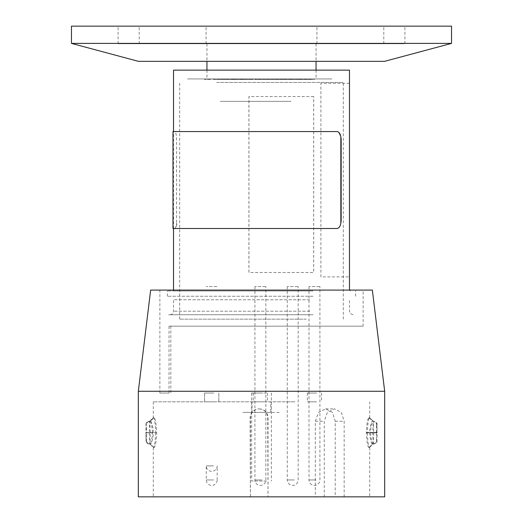<?xml version="1.0" encoding="UTF-8"?>
<svg xmlns="http://www.w3.org/2000/svg" width="523" height="523" viewBox="0 0 523 523"><rect width="100%" height="100%" fill="white"/><g stroke="black" fill="none" stroke-linecap="round" stroke-linejoin="round"><path stroke-width="0.39" stroke-dasharray="2.62 1.96" d="M216.855 286.578L206.265 286.578L216.855 286.578M319.658 286.578L309.008 286.578L319.658 286.578M265.573 286.578L254.923 286.578L265.573 286.578M216.914 286.578L206.265 286.578L216.914 286.578M297.92 286.578L287.271 286.578L297.92 286.578M220.281 101.364L291.069 101.364L220.281 101.364M213.9 393.035L204.598 393.035L213.9 393.035M213.9 401.827L204.598 401.827L213.9 401.827M262.559 393.035L253.25 393.035L262.559 393.035M262.559 401.827L253.25 401.827L262.559 401.827M316.644 393.035L307.341 393.035L316.644 393.035M316.644 401.827L307.341 401.827L316.644 401.827M264.488 401.827L258.512 401.827L264.488 401.827M294.907 401.827L290.546 401.827L294.907 401.827M294.586 401.827L153.285 401.827L294.586 401.827M154.004 417.668L153.572 417.668C154.553 418.492 155.239 423.506 155.645 432.711L152.278 432.711C152.644 437.424 150.14 445.916 150.081 444.06L153.285 447.583L154.024 447.583C155.37 446.766 156.253 441.811 156.684 432.711C156.253 423.512 155.357 418.498 154.004 417.668L150.513 421.185C150.676 419.322 153.67 427.925 153.206 432.711C153.67 437.45 150.683 445.91 150.532 444.06L150.016 444.06L150.251 432.802L146.662 432.802L146.499 440.543L146.041 440.543A3.517 3.517 90 0 0 149.565 444.06C146.505 442.478 145.335 441.419 146.048 440.889L146.048 424.702L146.492 424.702L146.662 432.626L150.251 432.626L149.787 421.185L150.513 421.185L150.009 421.185A3.517 3.517 90 0 0 146.492 424.702M152.278 432.711C152.638 427.906 150.127 419.328 150.068 421.185L153.572 417.668M149.565 421.185L150.068 421.185L149.565 421.185L149.323 432.626L145.878 432.626L146.048 424.362C145.335 423.826 146.512 422.767 149.565 421.185A3.517 3.517 90 0 0 146.048 424.702M152.278 432.802L145.878 432.802L146.041 440.543M150.081 444.06L149.565 444.06L149.323 432.802M155.645 432.711C155.253 441.804 154.566 446.76 153.585 447.583M152.278 432.626L149.323 432.626M153.206 432.626L150.251 432.626M146.499 440.543A3.517 3.517 90 0 0 150.016 444.06M153.206 432.802L150.251 432.802M154.024 447.583L150.532 444.06M156.684 432.711L153.206 432.711M368.976 447.583C367.63 446.734 366.747 441.804 366.316 432.802L366.316 432.449C366.741 423.46 367.63 418.531 368.976 417.668L369.415 417.668C368.434 418.518 367.754 423.44 367.355 432.449L370.722 432.449L370.722 432.802C370.356 437.326 372.86 445.962 372.919 444.06L369.415 447.583L368.976 447.583L372.468 444.06L372.984 444.06A3.517 3.517 90 0 0 376.501 440.543L376.959 440.543L376.959 424.702L376.501 424.702L376.338 432.802L369.794 432.802C369.33 437.352 372.317 445.956 372.468 444.06M366.316 432.802L369.794 432.802M369.415 417.668L372.919 421.185L373.435 421.185C376.495 422.767 377.665 423.826 376.952 424.362L377.122 432.449L370.722 432.449C370.356 427.899 372.86 419.289 372.919 421.185L373.435 421.185L373.677 432.802L377.122 432.802L376.952 440.889C377.665 441.419 376.495 442.478 373.435 444.06A3.517 3.517 90 0 0 376.959 440.543M373.239 421.185L372.468 421.185C372.317 419.283 369.33 427.925 369.794 432.449L372.749 432.449L373.213 421.185L369.715 417.668L369.715 401.827M368.976 417.668L372.468 421.185L372.984 421.185A3.517 3.517 90 0 1 376.501 424.702M372.919 444.06L373.435 444.06L373.677 432.802L367.355 432.802C367.747 441.791 368.434 446.714 369.415 447.583M376.338 432.449L372.749 432.449M366.316 432.449L369.794 432.449M250.432 496.85L250.432 417.668C250.942 412.327 253.877 409.391 259.218 408.868L258.905 408.868C253.563 409.391 250.635 412.32 250.112 417.668L250.432 496.85L153.285 496.85L384.673 496.85M259.395 408.868C264.631 409.378 267.508 412.248 268.024 417.491L268.024 496.85L267.704 417.491C267.188 412.248 264.311 409.378 259.081 408.868M344.167 496.85L344.167 421.237L341.434 412.49L334.576 408.868L327.359 412.49L324.253 421.237L324.253 496.85L315.33 496.85L315.33 421.237L318.455 412.49L325.705 408.868L332.536 412.49L335.243 421.237L335.243 496.85M267.704 496.85L324.253 496.85M268.024 496.85L315.33 496.85M367.355 432.449L367.355 432.802M138.327 496.85L250.112 496.85M138.327 391.269L384.673 391.269M150.644 290.095L372.356 290.095M230.427 290.095L363.119 290.095L230.427 290.095M363.119 326.169L170.825 326.169L170.825 393.035L159.881 393.035L169.007 393.035L169.007 326.169L363.119 326.169L363.119 290.095M170.825 326.169L169.007 326.169M266.416 393.035L251.648 393.035L266.416 393.035M266.416 481.016L251.648 481.016L266.416 481.016M252.008 412.385L252.008 401.827L270.751 401.827L270.751 412.385L280.243 412.385L242.757 412.385L270.751 412.385M254.688 412.385L268.312 412.385L254.688 412.385M231.63 78.94L316.049 78.94L231.63 78.94M231.63 43.749L316.049 43.749L231.63 43.749M227.296 43.749L323.691 43.749L227.296 43.749M309.675 299.771L173.518 299.771L309.675 299.771M311.597 314.728L170.001 314.728L311.597 314.728M313.042 314.728L167.772 314.728L313.042 314.728M349.482 70.141L173.518 70.141M310.152 290.971L172.636 290.971L310.152 290.971M313.042 290.971L167.36 290.971L313.042 290.971M313.042 296.253L167.36 296.253L313.042 296.253M216.699 82.457L343.323 82.457L216.699 82.457M306.301 319.161L179.677 319.161L306.301 319.161M327.888 61.341L195.112 61.341L327.888 61.341M384.555 61.341L138.445 61.341M316.533 26.15L206.069 26.15L316.533 26.15M316.533 43.749L206.069 43.749L316.533 43.749M382.928 26.15L139.203 26.15L382.928 26.15M382.928 43.749L139.203 43.749L382.928 43.749M403.893 43.749L118.093 43.749L403.893 43.749M403.893 26.15L118.093 26.15L403.893 26.15M451.539 26.15L71.461 26.15M451.539 43.396L71.461 43.396M273.974 79.47L267.645 79.47L273.974 79.47M273.974 78.94L267.645 78.94L273.974 78.94M279.112 79.47L272.784 79.47L279.112 79.47M279.112 78.94L272.784 78.94L279.112 78.94M284.257 79.47L277.922 79.47L284.257 79.47M284.257 78.94L277.922 78.94L284.257 78.94M248.275 79.47L241.946 79.47L248.275 79.47M248.275 78.94L241.946 78.94L248.275 78.94M237.998 79.47L231.669 79.47L237.998 79.47M237.998 78.94L231.669 78.94L237.998 78.94M264.919 79.47L258.591 79.47L264.919 79.47M264.919 78.94L258.591 78.94L264.919 78.94M270.058 79.47L263.729 79.47L270.058 79.47M270.058 78.94L263.729 78.94L270.058 78.94M239.22 79.47L232.892 79.47L239.22 79.47M239.22 78.94L232.892 78.94L239.22 78.94M240.449 79.47L234.114 79.47L240.449 79.47M240.449 78.94L234.114 78.94L240.449 78.94M250.726 79.47L244.398 79.47L250.726 79.47M250.726 78.94L244.398 78.94L250.726 78.94M230.166 79.47L223.837 79.47L230.166 79.47M230.166 78.94L223.837 78.94L230.166 78.94M219.889 79.47L213.561 79.47L219.889 79.47M219.889 78.94L213.561 78.94L219.889 78.94M210.834 79.47L204.506 79.47L210.834 79.47M210.834 78.94L204.506 78.94L210.834 78.94M288.153 79.47L281.819 79.47L288.153 79.47M288.153 78.94L281.819 78.94L288.153 78.94M298.43 79.47L292.096 79.47L298.43 79.47M298.43 78.94L292.096 78.94L298.43 78.94M262.454 79.47L256.12 79.47L262.454 79.47M262.454 78.94L256.12 78.94L262.454 78.94M297.188 79.47L290.853 79.47L297.188 79.47M297.188 78.94L290.853 78.94L297.188 78.94M302.327 79.47L295.992 79.47L302.327 79.47M302.327 78.94L295.992 78.94L302.327 78.94M307.465 79.47L301.137 79.47L307.465 79.47M307.465 78.94L301.137 78.94L307.465 78.94M312.604 79.47L306.275 79.47L312.604 79.47M312.604 78.94L306.275 78.94L312.604 78.94M286.905 79.47L280.576 79.47L286.905 79.47M286.905 78.94L280.576 78.94L286.905 78.94M281.766 79.47L275.438 79.47L281.766 79.47M281.766 78.94L275.438 78.94L281.766 78.94M276.628 79.47L270.299 79.47L276.628 79.47M276.628 78.94L270.299 78.94L276.628 78.94M311.362 79.47L305.033 79.47L311.362 79.47M311.362 78.94L305.033 78.94L311.362 78.94M288.781 79.47L282.453 79.47L288.781 79.47M288.781 78.94L282.453 78.94L288.781 78.94M257.944 79.47L251.615 79.47L257.944 79.47M257.944 78.94L251.615 78.94L257.944 78.94M252.805 79.47L246.477 79.47L252.805 79.47M252.805 78.94L246.477 78.94L252.805 78.94M247.667 79.47L241.332 79.47L247.667 79.47M247.667 78.94L241.332 78.94L247.667 78.94M282.42 79.47L276.085 79.47L282.42 79.47M282.42 78.94L276.085 78.94L282.42 78.94M297.835 79.47L291.507 79.47L297.835 79.47M297.835 78.94L291.507 78.94L297.835 78.94M302.974 79.47L296.646 79.47L302.974 79.47M302.974 78.94L296.646 78.94L302.974 78.94M308.112 79.47L301.784 79.47L308.112 79.47M308.112 78.94L301.784 78.94L308.112 78.94M266.998 79.47L260.67 79.47L266.998 79.47M266.998 78.94L260.67 78.94L266.998 78.94M261.86 79.47L255.531 79.47L261.86 79.47M261.86 78.94L255.531 78.94L261.86 78.94M296.613 79.47L290.278 79.47L296.613 79.47M296.613 78.94L290.278 78.94L296.613 78.94M312.028 79.47L305.7 79.47L312.028 79.47M312.028 78.94L305.7 78.94L312.028 78.94M291.474 79.47L285.14 79.47L291.474 79.47M291.474 78.94L285.14 78.94L291.474 78.94M243.751 79.47L237.416 79.47L243.751 79.47M243.751 78.94L237.416 78.94L243.751 78.94M238.612 79.47L232.277 79.47L238.612 79.47M238.612 78.94L232.277 78.94L238.612 78.94M233.474 79.47L227.139 79.47L233.474 79.47M233.474 78.94L227.139 78.94L233.474 78.94M239.835 79.47L233.506 79.47L239.835 79.47M239.835 78.94L233.506 78.94L239.835 78.94M250.112 79.47L243.783 79.47L250.112 79.47M250.112 78.94L243.783 78.94L250.112 78.94M265.534 79.47L259.199 79.47L265.534 79.47M265.534 78.94L259.199 78.94L265.534 78.94M234.696 79.47L228.361 79.47L234.696 79.47M234.696 78.94L228.361 78.94L234.696 78.94M224.419 79.47L218.084 79.47L224.419 79.47M224.419 78.94L218.084 78.94L224.419 78.94M225.642 79.47L219.307 79.47L225.642 79.47M225.642 78.94L219.307 78.94L225.642 78.94M230.78 79.47L224.452 79.47L230.78 79.47M230.78 78.94L224.452 78.94L230.78 78.94M241.057 79.47L234.729 79.47L241.057 79.47M241.057 78.94L234.729 78.94L241.057 78.94M220.503 79.47L214.169 79.47L220.503 79.47M220.503 78.94L214.169 78.94L220.503 78.94M231.434 78.94L225.746 78.94L231.434 78.94M201.165 78.94L196.772 78.94L201.165 78.94M206.304 78.94L201.917 78.94L206.304 78.94M238.841 78.94L233.036 78.94L238.841 78.94M226.864 78.94L222.471 78.94L226.864 78.94M221.726 78.94L217.333 78.94L221.726 78.94M216.587 78.94L212.194 78.94L216.587 78.94M211.449 78.94L207.056 78.94L211.449 78.94M191.156 78.94L191.647 78.94L191.156 78.94M205.081 78.94L200.688 78.94L205.081 78.94M210.22 78.94L205.833 78.94L210.22 78.94M215.358 78.94L210.972 78.94L215.358 78.94M257.218 78.94L250.798 78.94L257.218 78.94M277.262 78.94L270.888 78.94L277.262 78.94M251.341 78.94L246.948 78.94L251.341 78.94M246.196 78.94L241.809 78.94L246.196 78.94M235.919 78.94L231.526 78.94L235.919 78.94M194.229 78.94L196.406 78.94L194.229 78.94M214.136 78.94L209.743 78.94L214.136 78.94M219.274 78.94L214.888 78.94L219.274 78.94M229.558 78.94L225.165 78.94L229.558 78.94M270.672 78.94L266.279 78.94L270.672 78.94M260.395 78.94L256.002 78.94L260.395 78.94M255.25 78.94L250.863 78.94L255.25 78.94M244.973 78.94L240.58 78.94L244.973 78.94M202.813 78.94L206.637 78.94L202.813 78.94M223.19 78.94L218.797 78.94L223.19 78.94M228.329 78.94L223.942 78.94L228.329 78.94M248.889 78.94L244.496 78.94L248.889 78.94M307.838 78.94L303.013 78.94L307.838 78.94M290.004 78.94L285.617 78.94L290.004 78.94M284.865 78.94L280.472 78.94L284.865 78.94M279.727 78.94L275.333 78.94L279.727 78.94M274.588 78.94L270.195 78.94L274.588 78.94M269.45 78.94L265.056 78.94L269.45 78.94M264.311 78.94L259.918 78.94L264.311 78.94M259.166 78.94L254.779 78.94L259.166 78.94M254.028 78.94L249.634 78.94L254.028 78.94M284.159 78.94L289.964 78.94L284.159 78.94M265.782 78.94L272.202 78.94L265.782 78.94M300.529 78.94L296.136 78.94L300.529 78.94M305.667 78.94L301.274 78.94L305.667 78.94M291.566 78.94L297.254 78.94L291.566 78.94M326.228 78.94L321.835 78.94L326.228 78.94M321.083 78.94L316.696 78.94L321.083 78.94M315.944 78.94L311.551 78.94L315.944 78.94M310.806 78.94L306.413 78.94L310.806 78.94M245.738 78.94L252.112 78.94L245.738 78.94M276.052 78.94L271.659 78.94L276.052 78.94M281.191 78.94L276.804 78.94L281.191 78.94M286.336 78.94L281.943 78.94L286.336 78.94M331.844 78.94L331.353 78.94L331.844 78.94M322.312 78.94L317.919 78.94L322.312 78.94M306.89 78.94L302.497 78.94L306.89 78.94M301.751 78.94L297.358 78.94L301.751 78.94M228.446 78.94L234.023 78.94L228.446 78.94M256.721 78.94L252.328 78.94L256.721 78.94M272.137 78.94L267.75 78.94L272.137 78.94M277.275 78.94L272.888 78.94L277.275 78.94M328.771 78.94L326.594 78.94L328.771 78.94M313.257 78.94L308.864 78.94L313.257 78.94M292.697 78.94L288.304 78.94L292.697 78.94M287.558 78.94L283.165 78.94L287.558 78.94M215.162 78.94L219.987 78.94L215.162 78.94M237.383 78.94L232.996 78.94L237.383 78.94M242.528 78.94L238.135 78.94L242.528 78.94M263.082 78.94L258.689 78.94L263.082 78.94M320.187 78.94L316.363 78.94L320.187 78.94M304.203 78.94L299.81 78.94L304.203 78.94M299.058 78.94L294.671 78.94L299.058 78.94M293.919 78.94L289.526 78.94L293.919 78.94M283.643 78.94L277.308 78.94L283.643 78.94M278.504 78.94L274.111 78.94L278.504 78.94M273.366 78.94L268.972 78.94L273.366 78.94M268.221 78.94L263.834 78.94L268.221 78.94M305.347 78.94L311.42 78.94L305.347 78.94M319.991 78.94L314.696 78.94L319.991 78.94M304.026 78.94L298.653 78.94L304.026 78.94M331.092 78.94L329.392 78.94L331.092 78.94M330.556 78.94L331.51 78.94L330.556 78.94M327.973 78.94L330.209 78.94L327.973 78.94M324.613 78.94L327.104 78.94L324.613 78.94M285.663 78.94L281.269 78.94L285.663 78.94M290.801 78.94L286.414 78.94L290.801 78.94M295.94 78.94L291.553 78.94L295.94 78.94M301.085 78.94L296.691 78.94L301.085 78.94M324.77 78.94L317.036 78.94L324.77 78.94M326.777 78.94L322.39 78.94L326.777 78.94M321.638 78.94L317.245 78.94L321.638 78.94M316.5 78.94L312.107 78.94L316.5 78.94M306.223 78.94L301.83 78.94L306.223 78.94M274.516 78.94L282.446 78.94L274.516 78.94M266.351 78.94L261.958 78.94L266.351 78.94M271.489 78.94L267.096 78.94L271.489 78.94M314.846 78.94L309.126 78.94L314.846 78.94M317.742 78.94L313.349 78.94L317.742 78.94M292.05 78.94L287.657 78.94L292.05 78.94M256.512 78.94L261.265 78.94L256.512 78.94M247.033 78.94L242.639 78.94L247.033 78.94M252.171 78.94L247.784 78.94L252.171 78.94M257.316 78.94L252.923 78.94L257.316 78.94M267.593 78.94L263.2 78.94L267.593 78.94M272.731 78.94L268.338 78.94L272.731 78.94M301.588 78.94L296.09 78.94L301.588 78.94M308.707 78.94L304.314 78.94L308.707 78.94M303.569 78.94L299.176 78.94L303.569 78.94M293.292 78.94L288.899 78.94L293.292 78.94M283.008 78.94L278.622 78.94L283.008 78.94M277.87 78.94L273.477 78.94L277.87 78.94M191.889 78.94L193.569 78.94L191.889 78.94M192.451 78.94L191.516 78.94L192.451 78.94M195.072 78.94L192.817 78.94L195.072 78.94M217.712 78.94L211.599 78.94L217.712 78.94M209.945 78.94L205.801 78.94L209.945 78.94M203.192 78.94L208.226 78.94L203.192 78.94M198.492 78.94L195.896 78.94L198.492 78.94M198.191 78.94L205.925 78.94L198.191 78.94M200.557 78.94L196.164 78.94L200.557 78.94M205.696 78.94L201.303 78.94L205.696 78.94M215.973 78.94L211.58 78.94L215.973 78.94M224.249 78.94L219.104 78.94L224.249 78.94M241.672 78.94L237.279 78.94L241.672 78.94M236.533 78.94L232.14 78.94L236.533 78.94M231.395 78.94L227.002 78.94L231.395 78.94M226.25 78.94L221.863 78.94L226.25 78.94M221.111 78.94L216.718 78.94L221.111 78.94M208.128 78.94L213.842 78.94L208.128 78.94M209.612 78.94L205.219 78.94L209.612 78.94M214.75 78.94L210.357 78.94L214.75 78.94M225.027 78.94L220.634 78.94L225.027 78.94M248.477 78.94L240.508 78.94L248.477 78.94M261.003 78.94L256.61 78.94L261.003 78.94M255.865 78.94L251.471 78.94L255.865 78.94M245.588 78.94L241.195 78.94L245.588 78.94M235.304 78.94L230.918 78.94L235.304 78.94M221.412 78.94L226.91 78.94L221.412 78.94M218.666 78.94L214.273 78.94L218.666 78.94M223.805 78.94L219.412 78.94L223.805 78.94M228.943 78.94L224.55 78.94L228.943 78.94M234.082 78.94L229.689 78.94L234.082 78.94M244.365 78.94L239.972 78.94L244.365 78.94M266.56 78.94L261.578 78.94L266.56 78.94M280.341 78.94L275.948 78.94L280.341 78.94M275.196 78.94L270.809 78.94L275.196 78.94M259.781 78.94L255.387 78.94L259.781 78.94M254.642 78.94L250.249 78.94L254.642 78.94M249.504 78.94L245.11 78.94L249.504 78.94M235.644 78.94L243.437 78.94L235.644 78.94M232.859 78.94L228.466 78.94L232.859 78.94M243.136 78.94L238.743 78.94L243.136 78.94M253.42 78.94L249.026 78.94L253.42 78.94M258.558 78.94L254.165 78.94L258.558 78.94M287.336 78.94L279.53 78.94L287.336 78.94M289.396 78.94L285.002 78.94L289.396 78.94M268.835 78.94L264.442 78.94L268.835 78.94M263.697 78.94L259.303 78.94L263.697 78.94M301.215 78.94L187.195 78.94L301.215 78.94M283.643 79.47L277.308 79.47L283.643 79.47M349.482 83.34L320.893 83.34L320.893 276.896L349.482 276.896M172.989 228.505L175.153 228.505C175.905 228.394 176.539 226.609 177.055 223.164L176.552 223.164L176.552 136.895C176.061 133.528 175.421 131.75 174.63 131.554L336.472 131.554C338.368 131.665 339.669 133.45 340.368 136.895L340.846 136.895M336.917 228.505L175.153 228.505M174.63 228.505C175.388 228.394 176.029 226.609 176.552 223.164M174.63 131.554L172.989 131.554M336.917 131.554L336.472 131.554M313.702 96.533L248.948 96.533L248.948 272.496L313.702 272.496L313.702 96.533M313.669 96.533L248.909 96.533L248.909 272.496L313.669 272.496L313.669 96.533M213.574 479.957L206.265 479.957L213.574 479.957M316.134 479.957L309.008 479.957L316.134 479.957M262.043 479.957L254.923 479.957L262.043 479.957M213.391 465.882L206.265 465.882L213.391 465.882M294.39 479.957L287.271 479.957L294.39 479.957M372.984 444.06L372.749 432.802M376.338 432.802L376.501 440.543M376.959 424.702A3.517 3.517 90 0 0 373.435 421.185M315.33 421.237L324.253 421.237M335.243 421.237L344.167 421.237M309.675 311.211L173.518 311.211L309.675 311.211M309.675 290.095L173.518 290.095L309.675 290.095M217.176 479.957L217.176 465.882A5.452 5.452 0 0 1 211.723 471.334A5.452 5.452 0 0 1 206.265 465.882L206.265 479.957A5.452 5.452 0 0 0 211.723 485.409A5.452 5.452 0 0 0 217.176 479.957M309.008 286.578L309.008 479.957A5.452 5.452 0 0 0 314.467 485.409A5.452 5.452 0 0 0 319.919 479.957L319.919 286.578M254.923 286.578L254.923 479.957A5.452 5.452 0 0 0 260.376 485.409A5.452 5.452 0 0 0 265.834 479.957L265.834 286.578M287.271 286.578L287.271 479.957A5.452 5.452 0 0 0 292.723 485.409A5.452 5.452 0 0 0 298.182 479.957L298.182 286.578M204.598 393.035L204.598 401.827L204.598 393.035M218.849 393.035L218.849 401.827L218.849 393.035M253.25 393.035L253.25 401.827M267.501 393.035L267.501 401.827M307.341 393.035L307.341 401.827M321.593 393.035L321.593 401.827M153.285 401.827L153.285 417.668L149.761 421.185M153.285 447.583L153.285 496.85M369.715 447.583L369.715 496.85M325.705 408.868L334.576 408.868M159.881 393.035L159.881 290.095M251.648 393.035L251.648 481.016M271.352 393.035L271.352 481.016M206.951 43.749L206.951 61.341M206.951 70.141L206.951 78.94M316.049 43.749L316.049 61.341M316.049 70.141L316.049 78.94M352.999 314.728C347.566 312.538 350.704 312.761 349.508 311.649L349.482 299.771M170.001 314.728C172.139 314.519 173.309 313.349 173.518 311.211L173.518 299.771M173.518 228.505L173.518 131.554M349.482 290.095L350.364 290.971M173.518 290.095L172.636 290.971M355.64 296.253L355.64 290.971M167.36 296.253L167.36 290.971M343.323 319.161L343.323 82.457M179.677 319.161L179.677 82.457M316.931 43.749L316.931 26.15M206.069 43.749L206.069 26.15M383.797 43.749L383.797 26.15M139.203 43.749L139.203 26.15M404.907 43.749L404.907 26.15M118.093 43.749L118.093 26.15M267.645 78.94L267.645 79.47M275.915 78.94L275.915 79.47M272.784 78.94L272.784 79.47M281.054 78.94L281.054 79.47M277.922 78.94L277.922 79.47M286.192 78.94L286.192 79.47M241.946 78.94L241.946 79.47M250.216 78.94L250.216 79.47M231.669 78.94L231.669 79.47M239.939 78.94L239.939 79.47M258.591 78.94L258.591 79.47M266.861 78.94L266.861 79.47M263.729 78.94L263.729 79.47M271.999 78.94L271.999 79.47M232.892 78.94L232.892 79.47M241.162 78.94L241.162 79.47M234.114 78.94L234.114 79.47M242.384 78.94L242.384 79.47M244.398 78.94L244.398 79.47M252.668 78.94L252.668 79.47M223.837 78.94L223.837 79.47M232.107 78.94L232.107 79.47M213.561 78.94L213.561 79.47M221.83 78.94L221.83 79.47M204.506 78.94L204.506 79.47M212.776 78.94L212.776 79.47M281.819 78.94L281.819 79.47M290.088 78.94L290.088 79.47M292.096 78.94L292.096 79.47M300.365 78.94L300.365 79.47M256.12 78.94L256.12 79.47M264.39 78.94L264.39 79.47M290.853 78.94L290.853 79.47M299.123 78.94L299.123 79.47M295.992 78.94L295.992 79.47M304.262 78.94L304.262 79.47M301.137 78.94L301.137 79.47M309.407 78.94L309.407 79.47M306.275 78.94L306.275 79.47M314.545 78.94L314.545 79.47M280.576 78.94L280.576 79.47M288.846 78.94L288.846 79.47M275.438 78.94L275.438 79.47M283.708 78.94L283.708 79.47M270.299 78.94L270.299 79.47M278.569 78.94L278.569 79.47M305.033 78.94L305.033 79.47M313.303 78.94L313.303 79.47M282.453 78.94L282.453 79.47M290.723 78.94L290.723 79.47M251.615 78.94L251.615 79.47M259.885 78.94L259.885 79.47M246.477 78.94L246.477 79.47M254.747 78.94L254.747 79.47M241.332 78.94L241.332 79.47M249.602 78.94L249.602 79.47M276.085 78.94L276.085 79.47M284.355 78.94L284.355 79.47M291.507 78.94L291.507 79.47M299.777 78.94L299.777 79.47M296.646 78.94L296.646 79.47M304.916 78.94L304.916 79.47M301.784 78.94L301.784 79.47M310.054 78.94L310.054 79.47M260.67 78.94L260.67 79.47M268.94 78.94L268.94 79.47M255.531 78.94L255.531 79.47M263.801 78.94L263.801 79.47M290.278 78.94L290.278 79.47M298.548 78.94L298.548 79.47M305.7 78.94L305.7 79.47M313.97 78.94L313.97 79.47M285.14 78.94L285.14 79.47M293.41 78.94L293.41 79.47M237.416 78.94L237.416 79.47M245.692 78.94L245.692 79.47M232.277 78.94L232.277 79.47M240.547 78.94L240.547 79.47M227.139 78.94L227.139 79.47M235.409 78.94L235.409 79.47M233.506 78.94L233.506 79.47M241.776 78.94L241.776 79.47M243.783 78.94L243.783 79.47M252.053 78.94L252.053 79.47M259.199 78.94L259.199 79.47M267.469 78.94L267.469 79.47M228.361 78.94L228.361 79.47M236.631 78.94L236.631 79.47M218.084 78.94L218.084 79.47M226.354 78.94L226.354 79.47M219.307 78.94L219.307 79.47M227.577 78.94L227.577 79.47M224.452 78.94L224.452 79.47M232.722 78.94L232.722 79.47M234.729 78.94L234.729 79.47M242.999 78.94L242.999 79.47M214.169 78.94L214.169 79.47M222.438 78.94L222.438 79.47M277.308 78.94L277.308 79.47M285.584 78.94L285.584 79.47"/><path stroke-width="0.78" d="M384.673 496.85L138.327 496.85L138.327 391.269L384.673 391.269L384.673 496.85M384.673 391.269L372.356 290.095L150.644 290.095L138.327 391.269M173.518 131.554L173.518 70.141L349.482 70.141L349.482 290.095M71.461 43.396L138.445 61.341L384.555 61.341L451.539 43.396L451.539 26.15L71.461 26.15L71.461 43.396L451.539 43.396M349.482 276.896L349.482 83.34M336.917 228.505L172.989 228.505L172.989 131.554L336.917 131.554C338.826 131.665 340.133 133.45 340.846 136.895A8.799 3.896 90 0 1 341.159 140.347L341.159 219.706A8.799 3.896 90 0 1 340.846 223.164C340.198 226.531 338.884 228.309 336.917 228.505M340.846 223.164L340.846 136.895M206.951 61.341L206.951 70.141M316.049 61.341L316.049 70.141M173.518 290.095L173.518 228.505"/></g></svg>
